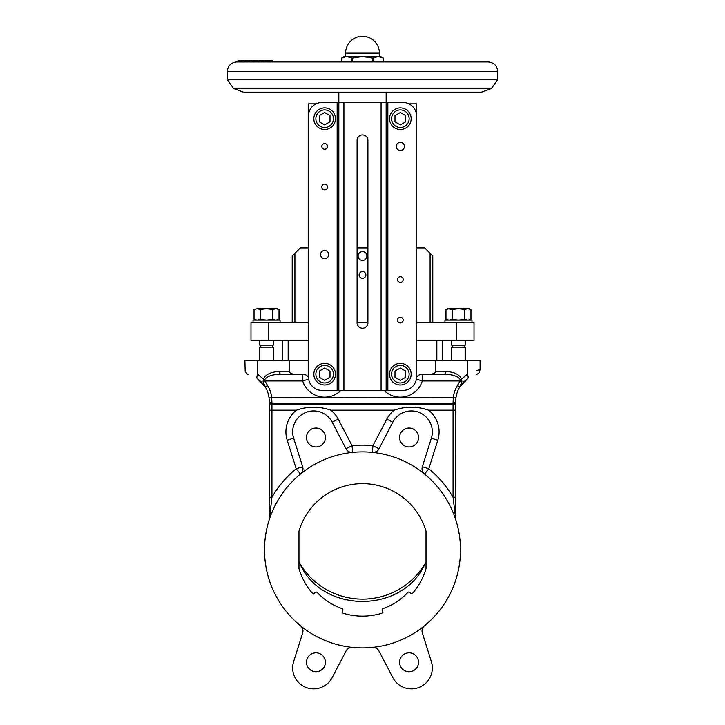 <?xml version="1.0" encoding="UTF-8"?>
<svg xmlns="http://www.w3.org/2000/svg" width="725" height="725" viewBox="0 0 725 725"><rect width="100%" height="100%" fill="white"/><g stroke="black" fill="none" stroke-linecap="round" stroke-linejoin="round"><path stroke-width="1.09" d="M319.254 364.802A10.812 10.812 0 0 1 334.026 368.771A10.812 10.812 0 0 1 330.047 383.543A10.812 10.812 0 0 1 315.284 379.574A10.812 10.812 0 0 1 319.254 364.802M319.29 377.263L319.299 371.082L324.655 367.992L330.011 371.091L330.002 377.272L324.646 380.362L319.29 377.263M319.254 109.33A10.812 10.812 0 0 1 334.026 113.308A10.812 10.812 0 0 1 330.047 128.071A10.812 10.812 0 0 1 315.284 124.102A10.812 10.812 0 0 1 319.254 109.33M319.29 121.791L319.299 115.61L324.655 112.52L330.011 115.619L330.002 121.8L324.646 124.89L319.29 121.791M394.953 364.802A10.812 10.812 0 0 1 409.716 368.771A10.812 10.812 0 0 1 405.746 383.543A10.812 10.812 0 0 1 390.974 379.574A10.812 10.812 0 0 1 394.953 364.802M394.989 377.263L394.998 371.082L400.354 367.992L405.71 371.091L405.701 377.272L400.345 380.362L394.989 377.263M394.953 109.33A10.812 10.812 0 0 1 409.716 113.308A10.812 10.812 0 0 1 405.746 128.071A10.812 10.812 0 0 1 390.974 124.102A10.812 10.812 0 0 1 394.953 109.33M394.989 121.791L394.998 115.61L400.354 112.52L405.71 115.619L405.701 121.8L400.345 124.89L394.989 121.791M261.798 308.614L271.395 308.75M273.289 360.66L273.289 347.139L259.767 347.139L259.767 360.66M273.289 340.378L273.289 345.109L259.767 345.109L259.767 340.378M253.016 322.806L253.016 320.106L280.049 320.106L280.049 322.806M254.04 309.448L257.167 308.75L254.04 309.448L254.04 319.417L257.167 320.106L260.284 319.417L266.528 320.106L272.772 319.417L275.899 320.106L279.016 319.417L279.016 309.448L275.899 308.75L272.772 309.448L272.772 319.417M272.772 309.448L266.528 308.75L260.284 309.448L260.284 319.417M260.284 309.448L257.167 308.75L277.34 308.75L279.016 309.448M447.66 320.106L445.984 319.417L449.101 320.106L452.228 319.417L458.472 320.106L464.716 319.417L467.833 320.106L470.96 319.417L470.96 309.448L467.833 308.75L464.716 309.448L458.472 308.75L452.228 309.448L447.66 308.75L445.984 309.448L449.101 308.75L469.283 308.75L470.96 309.448M445.984 319.417L445.984 309.448M452.228 319.417L452.228 309.448M464.716 319.417L464.716 309.448M444.951 322.806L444.951 320.106L471.984 320.106L471.984 322.806M453.605 308.75L463.202 308.614M465.233 360.66L465.233 347.139L451.711 347.139L451.711 360.66M465.233 340.378L465.233 345.109L451.711 345.109L451.711 340.378M244.361 60.583L244.28 61.933M244.361 61.933L244.606 60.583L258.743 60.583M245.267 61.933L245.267 60.583M240.41 61.933L240.41 60.583L244.062 60.583L244.062 61.933L243.392 61.933L243.392 60.583M243.546 61.933L243.546 60.583M240.872 61.933L239.495 61.933L239.495 60.583L240.872 60.583M239.495 61.933L239.495 60.583M257.973 61.933L257.973 60.583L259.913 60.583L259.913 61.933M257.04 60.583L257.04 61.933L256.858 60.583M258.508 61.933L258.508 60.583M237.972 60.583L237.972 61.933L237.972 60.583L239.359 60.583M260.393 61.933L259.976 60.583L264 60.583M268.757 60.583L272.79 60.583L272.79 61.933M264.978 60.583L264.978 61.933L263.882 61.933L263.882 60.583L269.31 60.583L269.31 61.933M271.73 61.933L271.73 60.583M271.685 61.933L271.685 60.583M260.447 61.933L260.447 60.583M254.756 60.583L255.245 60.583L255.245 61.933L254.756 61.933L254.756 60.583L254.738 61.933M256.387 61.933L256.387 60.583M251.811 60.583L251.811 61.933M253.832 60.583L253.832 61.933L252.182 61.933M238.915 60.583L238.915 61.933L238.389 61.933L238.389 60.583M362.428 61.933L488.206 61.933C493.952 62.495 497.105 65.649 497.667 71.394L227.333 71.394C227.895 65.649 231.048 62.495 236.794 61.933L362.428 61.933M365.88 274.947A3.38 3.38 0 0 0 362.5 271.567A3.38 3.38 0 0 0 359.12 274.947A3.38 3.38 0 0 0 362.5 278.318A3.38 3.38 0 0 0 365.88 274.947M366.895 256.016A4.395 4.395 0 0 0 362.5 251.629A4.395 4.395 0 0 0 358.105 256.016A4.395 4.395 0 0 0 362.5 260.411A4.395 4.395 0 0 0 366.895 256.016M269.229 401.025L269.011 397.644A27.033 27.033 0 0 0 265.232 386.914L257.402 378.722C246.264 373.348 246.264 373.348 257.402 378.722L261.326 381.966M261.526 382.175L262.124 382.8M462.731 382.963C464.653 380.969 464.653 380.969 462.731 382.963M418.515 662.287A9.461 9.461 0 0 0 409.054 652.826A9.461 9.461 0 0 0 399.593 662.287A9.461 9.461 0 0 0 409.054 671.749A9.461 9.461 0 0 0 418.515 662.287M325.407 662.287A9.461 9.461 0 0 0 315.946 652.826A9.461 9.461 0 0 0 306.485 662.287A9.461 9.461 0 0 0 315.946 671.749A9.461 9.461 0 0 0 325.407 662.287M418.515 437.501A9.461 9.461 0 0 0 409.054 428.04A9.461 9.461 0 0 0 399.593 437.501A9.461 9.461 0 0 0 409.054 446.962A9.461 9.461 0 0 0 418.515 437.501M325.407 437.501A9.461 9.461 0 0 0 315.946 428.04A9.461 9.461 0 0 0 306.485 437.501A9.461 9.461 0 0 0 315.946 446.962A9.461 9.461 0 0 0 325.407 437.501M455.073 513.789L453.062 497.241L453.062 410.187L428.611 410.187C417.129 406.208 405.638 406.208 394.146 410.187L330.854 410.187C319.362 406.208 307.871 406.208 296.389 410.187L271.938 410.187L271.938 497.241L269.437 518.656M269.229 516.155L269.229 410.187L269.229 497.241L271.938 497.241A104.753 104.753 0 0 1 296.199 468.785L300.476 474.023A6.761 6.761 0 0 0 302.642 466.755L296.199 468.785L287.191 440.211A27.713 27.713 0 0 1 296.389 410.187M313.282 594.21L315.303 592.397A1.35 1.35 0 0 1 317.188 592.47A62.178 62.178 0 0 0 342.028 608.61A1.35 1.35 0 0 1 342.871 610.305L342.454 611.592A1.35 1.35 0 0 0 343.351 613.296A66.229 66.229 0 0 0 381.649 613.296A1.35 1.35 0 0 0 382.546 611.592A1.35 1.35 0 0 1 381.649 613.296M330.854 410.187A27.713 27.713 0 0 1 338.194 419.086L352.033 445.667L352.703 452.391A6.761 6.761 0 0 1 346.033 448.784L332.204 422.213A20.953 20.953 0 0 0 305.597 412.525A20.953 20.953 0 0 0 293.634 438.181L302.642 466.755M428.611 410.187A27.713 27.713 0 0 1 437.809 440.211L428.801 468.785L424.524 474.023A6.761 6.761 0 0 1 422.358 466.755L431.366 438.181A20.953 20.953 0 0 0 419.403 412.525A20.953 20.953 0 0 0 392.796 422.213L378.967 448.784L392.796 422.213L386.806 419.086A27.713 27.713 0 0 1 394.146 410.187M264.498 549.894A98.002 98.002 0 0 0 362.5 647.896A98.002 98.002 0 0 0 460.502 549.894A98.002 98.002 0 0 0 362.5 451.892A98.002 98.002 0 0 0 264.498 549.894M455.635 519.399L455.771 410.187L455.771 497.241L453.062 497.241A104.753 104.753 0 0 0 428.801 468.785L422.358 466.755M300.476 625.766A6.761 6.761 0 0 1 302.642 633.034L293.634 661.608A20.953 20.953 0 0 0 332.204 677.585L346.033 651.005A6.761 6.761 0 0 1 352.703 647.407M372.297 647.407A6.761 6.761 0 0 1 378.967 651.005L392.796 677.585A20.953 20.953 0 0 0 431.366 661.608L422.358 633.034A6.761 6.761 0 0 1 424.524 625.766M404.405 146.414A4.051 4.051 0 0 0 400.345 142.354A4.051 4.051 0 0 0 396.294 146.414A4.051 4.051 0 0 0 400.345 150.465A4.051 4.051 0 0 0 404.405 146.414M328.706 254.547A4.051 4.051 0 0 0 324.655 250.497A4.051 4.051 0 0 0 320.595 254.547A4.051 4.051 0 0 0 324.655 258.608A4.051 4.051 0 0 0 328.706 254.547M327.492 146.414A2.837 2.837 0 0 0 324.655 143.577A2.837 2.837 0 0 0 321.809 146.414A2.837 2.837 0 0 0 324.655 149.25A2.837 2.837 0 0 0 327.492 146.414M327.492 186.968A2.837 2.837 0 0 0 324.655 184.123A2.837 2.837 0 0 0 321.809 186.968A2.837 2.837 0 0 0 324.655 189.805A2.837 2.837 0 0 0 327.492 186.968M403.191 279.56A2.837 2.837 0 0 0 400.345 276.714A2.837 2.837 0 0 0 397.508 279.56A2.837 2.837 0 0 0 400.345 282.397A2.837 2.837 0 0 0 403.191 279.56M403.191 320.106A2.837 2.837 0 0 0 400.345 317.269A2.837 2.837 0 0 0 397.508 320.106A2.837 2.837 0 0 0 400.345 322.942A2.837 2.837 0 0 0 403.191 320.106M362.428 92.166L481.445 92.166L491.441 88.532L233.559 88.532L243.555 92.166L362.428 92.166M370.928 56.523L345.608 56.523L345.608 53.142L379.392 53.142L379.392 56.523M321.945 102.479L337.152 102.479L321.945 102.479A13.521 13.521 0 0 0 308.433 116L308.433 103.838L316.055 103.838M308.433 116L308.433 376.882A13.521 13.521 0 0 0 321.945 390.394L403.055 390.394A13.521 13.521 0 0 0 416.567 376.882L416.567 103.838L408.945 103.838M362.473 56.523L372.768 58.091L378.287 56.523L383.452 58.091L380.752 56.523L362.473 56.523L352.178 58.091L352.178 61.933M352.178 58.091L346.686 56.523L341.548 58.091L341.548 61.933L341.548 58.091L344.248 56.523L346.686 56.523M351.815 58.091L351.815 61.933M383.452 58.091L383.452 61.933M373.13 58.091L373.13 61.933M372.768 58.091L372.768 61.933M337.152 390.394L337.152 102.479L403.055 102.479A13.521 13.521 0 0 1 416.567 116M338.847 92.166L338.847 390.394M357.09 140.333L357.09 322.806A5.41 5.41 0 0 0 362.5 328.217A5.41 5.41 0 0 0 367.91 322.806L367.91 140.333A5.41 5.41 0 0 0 362.5 134.922A5.41 5.41 0 0 0 357.09 140.333M386.153 92.166L386.153 390.394M265.232 386.914L267.534 385.501A29.734 29.734 0 0 1 271.694 397.309L269.011 397.644A27.033 27.033 0 0 0 265.232 386.914L263.039 381.776L263.383 379.121C265.631 374.39 270.987 371.834 279.46 371.472L289.456 371.472L289.456 360.66L308.433 360.66M289.456 371.472A5.41 2.701 -0 0 0 294.867 374.173L302.688 374.173A6.761 6.761 0 0 1 308.442 377.381M426.028 563.416L426.028 568.627A66.229 66.229 0 0 1 412.634 593.177A1.35 1.35 0 0 1 410.703 593.304L409.697 592.397A1.35 1.35 0 0 0 407.812 592.47A62.178 62.178 0 0 1 382.972 608.61A1.35 1.35 0 0 0 382.129 610.305L382.546 611.592M315.303 592.397L314.297 593.304A1.35 1.35 0 0 1 312.366 593.177A66.229 66.229 0 0 1 298.972 568.627L298.972 563.416M382.963 612.888L382.129 610.305M346.033 448.784L352.033 445.667A104.753 104.753 0 0 1 372.967 445.667L378.967 448.784A6.761 6.761 0 0 1 372.297 452.391L372.967 445.667L386.806 419.086M314.297 593.304A1.35 1.35 0 0 1 312.366 593.177A66.229 66.229 0 0 1 298.972 568.627L298.972 531.162A66.229 66.229 0 0 1 426.028 531.162L426.028 568.627A66.229 66.229 0 0 1 412.634 593.177A1.35 1.35 0 0 1 410.703 593.304M478.437 370.031L480.095 369.659L480.095 360.66L416.567 360.66M248.956 374.897L247.288 374.145L245.186 371.399L244.905 360.66L289.456 360.66M416.558 377.381A6.761 6.761 0 0 1 422.312 374.173L430.133 374.173A5.41 2.701 -0 0 0 435.544 371.472L435.544 360.66M435.544 371.472L445.54 371.472A2.701 1.35 90 0 1 444.18 374.173L430.133 374.173L444.18 374.173C452.663 374.435 458.019 376.257 460.266 379.637L460.013 380.933L422.312 380.933A22.982 22.982 0 0 1 384.069 390.394M455.88 398.596L455.771 401.07A2.701 2.338 180 0 1 453.062 403.417L453.306 397.309A29.734 29.734 0 0 1 457.466 385.501L460.013 380.933L461.961 381.776L459.768 386.914L463.039 382.628M463.792 381.848L467.598 378.722C478.736 373.348 478.736 373.348 467.598 378.722L459.768 386.914L457.466 385.501M455.989 397.644A27.033 27.033 0 0 1 459.768 386.914A27.033 27.033 0 0 0 455.989 397.644L271.694 397.309L271.938 403.163L453.062 403.163A2.701 2.338 -179.5 0 0 455.771 400.843L455.78 400.272M455.817 399.493L455.853 398.977M269.183 399.484L269.22 400.245M302.688 374.173L280.82 374.173L302.688 374.173L302.688 380.933L264.987 380.933L267.534 385.501M294.867 374.173L280.82 374.173C272.337 374.435 266.981 376.257 264.734 379.637L264.987 380.933L263.039 381.776M269.229 401.07L269.229 401.985L269.229 401.07A2.701 2.338 0 0 0 271.938 403.417L271.938 410.187L269.229 410.187L269.229 401.985A2.701 2.338 0 0 0 271.938 404.333L453.062 404.333L453.062 403.417M455.771 515.874L455.771 507.246M455.771 401.985L455.771 410.187L453.062 410.187L453.062 404.333A2.701 2.338 180 0 0 455.771 401.985M269.546 517.514L269.818 514.85M269.945 513.617L270.117 511.995M270.271 510.654L270.443 509.131M257.402 378.722A5.41 2.329 -55.8 0 1 257.747 374.254C240.99 367.856 240.99 367.856 257.747 374.254L257.747 360.66M445.54 371.472C454.013 371.834 459.369 374.39 461.617 379.121L467.253 374.254C484.01 367.856 484.01 367.856 467.253 374.254A5.41 2.329 55.8 0 1 467.598 378.722M477.15 370.357L476.262 370.602M273.252 374.934L273.76 374.834M274.34 374.725L275.282 374.571M449.718 374.571L452.699 375.16M460.266 379.637A2.701 0.489 161.3 0 0 461.617 379.121L461.961 381.776M257.747 374.254L263.383 379.121A2.701 0.489 18.7 0 0 264.734 379.637M279.46 371.472A2.701 1.35 90 0 0 280.82 374.173M298.972 561.839A70.289 70.289 0 0 0 299.706 563.352C321.873 614.111 403.127 614.111 425.294 563.352A70.289 70.289 0 0 0 426.028 561.839M299.706 563.352A72.989 72.989 0 0 0 425.294 563.352M282.75 340.378L282.75 360.66L282.75 340.378M442.25 340.378L442.25 360.66M456.442 340.378L456.442 322.806L474.014 322.806L474.014 340.378L416.567 340.378M250.986 322.806L268.558 322.806L268.558 340.378L250.986 340.378L250.986 322.806M456.442 322.806L416.567 322.806M401.215 322.806L399.484 322.806M367.91 322.806L357.09 322.806M308.433 322.806L268.558 322.806M308.433 340.378L268.558 340.378M430.088 322.806L430.088 253.315L424.678 247.914L416.567 247.914M367.91 247.914L357.09 247.914M308.433 247.914L300.322 247.914L292.211 256.016L292.211 322.806L292.211 256.016M432.789 322.806L432.789 256.016L430.088 253.315M320.269 366.56A8.782 8.782 0 0 0 317.042 378.559A8.782 8.782 0 0 0 329.041 381.785A8.782 8.782 0 0 0 332.267 369.786A8.782 8.782 0 0 0 320.269 366.56M320.269 111.088A8.782 8.782 0 0 0 317.042 123.087A8.782 8.782 0 0 0 329.041 126.313A8.782 8.782 0 0 0 332.267 114.314A8.782 8.782 0 0 0 320.269 111.088M395.959 366.56A8.782 8.782 0 0 0 392.733 378.559A8.782 8.782 0 0 0 404.731 381.785A8.782 8.782 0 0 0 407.958 369.786A8.782 8.782 0 0 0 395.959 366.56M395.959 111.088A8.782 8.782 0 0 0 392.733 123.087A8.782 8.782 0 0 0 404.731 126.313A8.782 8.782 0 0 0 407.958 114.314A8.782 8.782 0 0 0 395.959 111.088M244.18 61.933L244.18 60.583M240.555 61.933L240.555 60.583M243.192 61.933L243.192 60.583M249.944 61.933L249.944 60.583M270.942 61.933L270.942 60.583M268.495 61.933L268.495 60.583M260.991 61.933L260.991 60.583M416.386 379.112L422.312 380.933L422.312 374.173M340.931 390.394A22.982 22.982 0 0 1 302.688 380.933L308.614 379.112M437.809 440.211L431.366 438.181M227.333 71.394L227.333 79.641L497.667 79.641L497.667 71.394M387.848 102.479L387.848 390.394M343.913 102.479L343.913 390.394M381.087 102.479L381.087 390.394M271.694 397.309A29.734 29.734 0 0 0 267.67 385.727M287.191 440.211L293.634 438.181M338.194 419.086L332.204 422.213M269.229 400.843A2.701 2.338 -0.5 0 0 271.938 403.163L271.938 403.417M467.253 374.254L467.253 360.66M288.16 340.378L288.16 360.66M436.84 360.66L436.84 340.378M294.912 322.806L294.912 253.315M260.782 345.109L260.782 347.139M272.274 345.109L272.274 347.139M277.34 320.106L279.016 319.417M255.717 320.106L254.04 319.417M469.283 320.106L470.96 319.417M452.726 345.109L452.726 347.139M464.218 345.109L464.218 347.139M249.69 60.583L249.69 61.933M269.328 60.583L269.328 61.933M491.441 88.532L497.667 79.641M227.333 79.641L233.559 88.532M379.392 53.142A16.893 16.893 0 0 0 362.5 36.25A16.893 16.893 0 0 0 345.608 53.142M480.095 369.659L478.962 372.976L476.044 374.897"/></g></svg>
